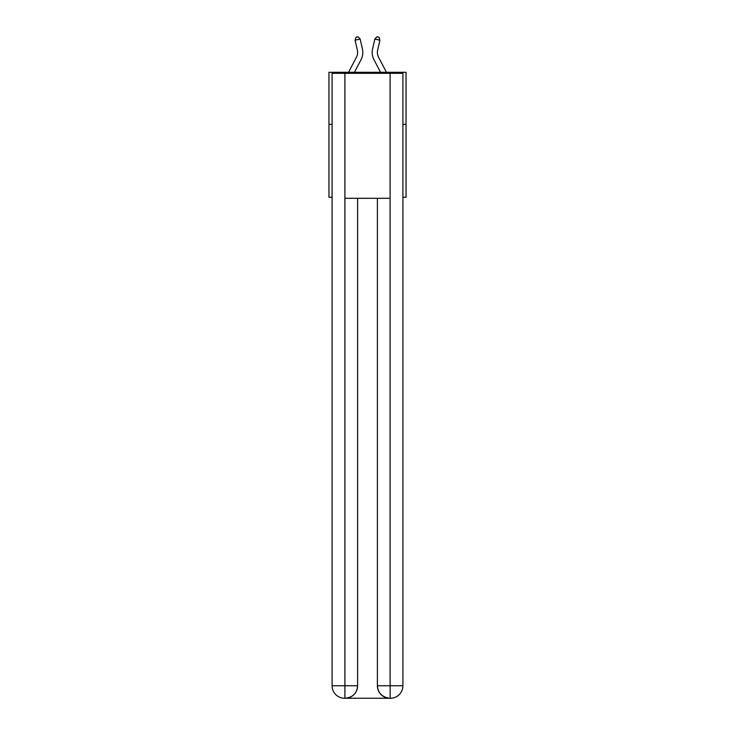 <?xml version="1.0" encoding="UTF-8"?>
<svg xmlns="http://www.w3.org/2000/svg" width="735" height="735" viewBox="0 0 735 735"><rect width="100%" height="100%" fill="white"/><g stroke="black" fill="none" stroke-linecap="round" stroke-linejoin="round"><path stroke-width="1.1" d="M332.091 124.353L328.958 124.353L328.958 72.278L406.042 72.278L406.042 197.265L402.909 197.265M328.958 124.353L328.958 197.265L332.091 197.265M406.042 124.353L402.909 124.353M362.419 48.969L360.159 39.047L362.419 48.969A15.628 15.628 0 0 1 361.032 59.691L354.435 72.278M386.445 72.278L378.58 57.275A10.419 10.419 0 0 1 377.652 50.127L379.921 40.204L374.841 39.047L372.581 48.969A15.628 15.628 0 0 0 373.968 59.691L380.565 72.278M344.586 698.25A12.495 12.495 0 0 1 332.091 685.755L357.605 685.755L357.605 198.303L357.605 685.755A12.495 12.495 0 0 1 345.11 698.25L344.586 698.25A12.495 12.495 0 0 1 332.091 685.755L332.091 73.316L344.899 73.316L344.899 198.303L390.101 198.303L390.101 73.316L344.899 73.316M390.101 73.316L402.909 73.316L402.909 685.755A12.495 12.495 0 0 1 390.414 698.25L389.89 698.25A12.495 12.495 0 0 1 377.395 685.755L377.395 198.303L377.395 685.755C378.029 693.114 382.2 697.285 389.89 698.25L345.11 698.25C352.837 697.442 356.999 693.27 357.605 685.755M377.395 685.755L390.101 685.755L390.202 698.25M344.899 198.303L344.899 698.25M378.58 57.275A10.419 10.419 0 0 1 377.652 50.127A10.419 10.419 0 0 0 378.58 57.275A10.419 10.419 0 0 1 377.652 50.127A10.419 10.419 0 0 0 378.58 57.275A10.419 10.419 0 0 1 377.652 50.127A10.419 10.419 0 0 0 378.58 57.275A10.419 10.419 0 0 1 377.652 50.127A10.419 10.419 0 0 0 378.58 57.275A10.419 10.419 0 0 1 377.652 50.127A10.419 10.419 0 0 0 378.58 57.275A10.419 10.419 0 0 1 377.652 50.127A10.419 10.419 0 0 0 378.58 57.275A10.419 10.419 0 0 1 377.652 50.127A10.419 10.419 0 0 0 378.58 57.275A10.419 10.419 0 0 1 377.652 50.127A10.419 10.419 0 0 0 378.58 57.275A10.419 10.419 0 0 1 377.652 50.127A10.419 10.419 0 0 0 378.58 57.275A10.419 10.419 0 0 1 377.652 50.127A10.419 10.419 0 0 0 378.58 57.275A10.419 10.419 0 0 1 377.652 50.127A10.419 10.419 0 0 0 378.58 57.275A10.419 10.419 0 0 1 377.652 50.127A10.419 10.419 0 0 0 378.58 57.275A10.419 10.419 0 0 1 377.652 50.127A10.419 10.419 0 0 0 378.58 57.275A10.419 10.419 0 0 1 377.652 50.127A10.419 10.419 0 0 0 378.58 57.275A10.419 10.419 0 0 1 377.652 50.127A10.419 10.419 0 0 0 378.58 57.275A10.419 10.419 0 0 1 377.652 50.127A10.419 10.419 0 0 0 378.58 57.275A10.419 10.419 0 0 1 377.652 50.127A10.419 10.419 0 0 0 378.58 57.275A10.419 10.419 0 0 1 377.652 50.127A10.419 10.419 0 0 0 378.58 57.275A10.419 10.419 0 0 1 377.652 50.127A10.419 10.419 0 0 0 378.58 57.275A10.419 10.419 0 0 1 377.652 50.127A10.419 10.419 0 0 0 378.58 57.275A10.419 10.419 0 0 1 377.652 50.127M379.921 40.204L378.994 37.209L376.963 36.75L374.841 39.047L372.581 48.969M348.555 72.278L356.42 57.275A10.419 10.419 0 0 0 357.348 50.127L355.079 40.204L356.006 37.209L358.037 36.75L360.159 39.047L355.079 40.204M356.42 57.275A10.419 10.419 0 0 0 357.348 50.127A10.419 10.419 0 0 1 356.42 57.275A10.419 10.419 0 0 0 357.348 50.127A10.419 10.419 0 0 1 356.42 57.275A10.419 10.419 0 0 0 357.348 50.127A10.419 10.419 0 0 1 356.42 57.275A10.419 10.419 0 0 0 357.348 50.127A10.419 10.419 0 0 1 356.42 57.275A10.419 10.419 0 0 0 357.348 50.127A10.419 10.419 0 0 1 356.42 57.275A10.419 10.419 0 0 0 357.348 50.127A10.419 10.419 0 0 1 356.42 57.275A10.419 10.419 0 0 0 357.348 50.127A10.419 10.419 0 0 1 356.42 57.275A10.419 10.419 0 0 0 357.348 50.127A10.419 10.419 0 0 1 356.42 57.275A10.419 10.419 0 0 0 357.348 50.127A10.419 10.419 0 0 1 356.42 57.275M390.101 198.303L390.101 685.755L402.909 685.755"/></g></svg>
